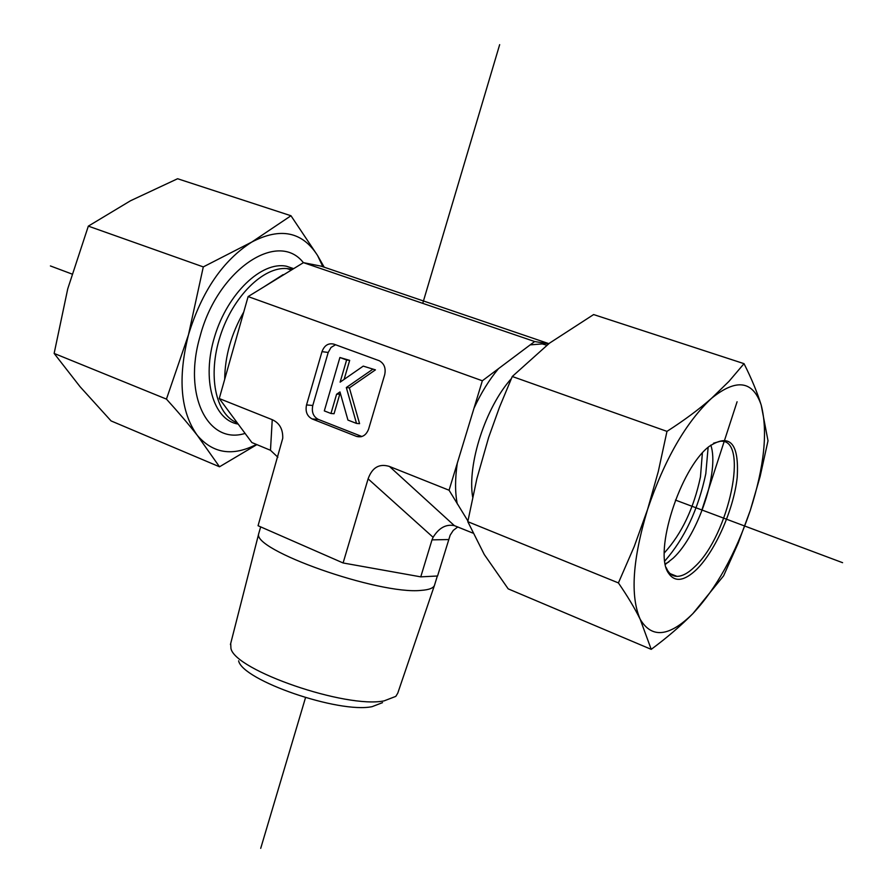 <?xml version="1.0" encoding="UTF-8"?>
<svg xmlns="http://www.w3.org/2000/svg" width="893" height="893" viewBox="0 0 893 893"><rect width="100%" height="100%" fill="white"/><g stroke="black" fill="none" stroke-linecap="round" stroke-linejoin="round"><path stroke-width="1.34" d="M238.61 660.831C242.516 680.399 338.748 713.663 372.124 706.653L382.528 702.646M434.389 585.585L397.765 693.158L395.822 696.373L384.079 700.882C346.16 708.774 234.959 670.397 230.941 648.441L230.707 643.485M259.082 532.384L258.803 533.4C250.587 549.474 378.866 594.984 421.116 590.385C429.41 589.804 433.92 587.94 434.657 584.792M548.849 343.638L321.145 266.159L303.441 262.654L248.12 296.576L219.254 398.546L272.242 419.688C279.531 423.003 283.025 429.209 282.735 438.307L258.055 525.731L343.102 562.97L420.759 576.856L437.559 575.996L450.161 535.175L453.298 530.353L457.83 526.926M290.828 540.086L309.145 548.101M380.53 569.656L400.745 573.273M219.254 398.546L251.859 442.537L270.479 450.284L277.868 457.216M303.441 262.654L534.65 341.528L548.581 343.85M248.12 296.576L482.343 380.775L534.65 341.528M467.921 520.999L449.067 490.235L482.343 380.775M449.067 490.235L389.482 466.47L454.358 525.631L472.765 533.043M372.414 369.501L346.317 387.54L356.519 423.427L347.946 420.09L339.965 391.927L336.583 394.26L330.968 413.481L324.315 410.903L339.898 357.513L346.607 359.991L340.121 382.159L363.239 366.119L375.44 369.869L349.375 387.863L346.317 387.54M349.375 387.863L359.578 423.662L356.519 423.427M340.534 393.969L336.583 394.26M339.664 394.561L334.049 413.738L330.968 413.481M346.607 359.991L349.676 360.37L339.898 357.513M349.676 360.37L344.106 379.402M375.44 369.869L363.239 366.119M361.319 436.677L356.642 436.443C362.201 437.76 366.186 435.304 368.608 429.086L384.671 374.781C386.066 368.262 384.258 363.574 379.268 360.727L333.915 344.151C328.378 342.856 324.405 345.345 321.993 351.641L328.2 352.456L312.784 405.478C311.445 412.075 313.309 416.73 318.388 419.431L361.899 436.51M356.396 436.353L312.148 418.951L318.388 419.431M312.784 405.478L306.533 404.931C305.183 411.561 307.058 416.227 312.148 418.951M306.533 404.931L321.993 351.641M335.567 344.754L331.035 347.444L328.2 352.456M454.358 525.631C446.031 523.968 438.943 527.863 433.105 537.296L432 539.874L448.688 539.551M389.482 466.47C379.335 463.311 372.202 467.43 368.106 478.849L433.105 537.296M420.759 576.856L432 539.874M343.102 562.97L368.106 478.849M244.983 433.44C208.192 445.06 182.585 395.554 200.099 336.281C217.367 269.786 277.902 229.635 303.386 262.687M290.973 215.749L317.573 255.521C302.347 231.622 280.435 227.123 251.871 242.003C222.949 260.365 201.818 291.297 188.479 334.775L203.291 266.907L251.871 242.003L290.973 215.749L177.595 178.734L130.534 200.746L88.329 226.13L67.745 288.819L54.138 353.427L80.057 386.702L111.067 420.916L219.511 466.782L197.32 435.382C188.669 424.354 178.377 412.265 166.444 399.104L188.479 334.775C177.584 378.364 180.52 411.896 197.32 435.382C213.047 453.611 232.76 456.613 256.458 444.424M322.898 266.761L317.573 255.521L324.204 267.208M256.905 444.602L219.511 466.782M166.444 399.104L54.138 353.427M203.291 266.907L88.329 226.13M713.529 443.207L720.383 441.265C749.651 437.983 728.878 535.487 694.854 566.62C688.257 573.105 682.285 576.342 676.961 576.365C672.976 576.275 669.795 574.199 667.417 570.158L666.156 567.557M696.752 569.299C715.483 550.791 733.756 509.233 737.183 477.576C739.292 443.162 729.894 432.815 708.986 446.556C680.042 468.613 653.453 552.376 668.433 573.038C674.784 582.549 684.228 581.298 696.752 569.299M710.806 445.105C719.68 470.834 698.114 535.208 673.222 558.125L665.374 564.376M647.559 509.523C632.557 559.364 630.09 595.921 640.158 619.206C651.723 638.774 669.315 636.888 692.923 613.558C716.286 588.532 735.408 554.14 750.287 510.394C764.341 466.459 767.969 431.341 761.193 405.042C752.866 380.552 736.312 378.308 711.542 398.311C685.891 422.367 664.559 459.437 647.559 509.523L658.32 471.415L666.971 431.375C684.116 420.38 698.973 409.351 711.542 398.311L729.001 381.333L744.025 363.663C751.571 378.688 757.297 392.474 761.193 405.042L768.013 440.785L760.133 476.438L750.287 510.394L738.131 543.279L723.598 575.84L692.923 613.558C681.125 625.546 667.216 637.479 651.22 649.356L640.158 619.206C634.834 608.39 627.589 596.29 618.414 582.917L634.264 546.416L647.559 509.523M744.025 363.663L593.622 314.559L549.441 343.191L512.269 376.5L499.466 407.275L488.65 437.425L476.84 478.804L467.798 521.668L484.252 554.486L508.195 588.867L651.22 649.356M467.798 521.668L618.414 582.917M512.269 376.5L666.971 431.375M664.325 552.923C681.739 533.679 693.783 508.351 700.458 476.974L702.367 453.041M708.138 447.281L705.805 473.725C698.259 509.345 684.596 538.434 664.816 561.005M50.41 265.947L71.931 274.017M675.454 500.08L842.59 562.69M701.887 509.981L737.082 401.772M260.711 848.35L305.518 697.656M422.746 303.352L499.667 44.65M283.103 274.631L263.513 287.133M243.756 311.992C231.287 333.803 224.936 356.251 224.69 379.346M290.169 268.994L287.044 268.581C263.513 266.337 232.906 296.476 220.281 335.924C207.433 375.317 215.559 414.185 236.824 422.69M293.529 268.603L286.519 266.259C261.816 260.912 227.637 293.351 214.7 336.371C201.416 379.324 213.07 419.777 237.795 424.019M457.261 503.875C454.995 492.322 455.006 478.748 457.294 463.166M474.004 408.201C481.137 392.82 489.308 379.625 498.506 368.642M530.185 344.877L542.207 343.917L546.806 345.211M472.654 497.044C467.151 464.193 485.613 407.275 511.343 378.61M272.242 419.688L270.479 450.284M230.439 644.523L258.803 533.4M434.668 584.736L437.336 576.007M258.803 533.344L260.678 526.881M292.391 269.251L287.044 268.581L291.118 269.976M356.642 436.443L361.073 436.733M667.417 570.158L668.433 573.038M670.185 573.663L676.961 576.365M668.846 561.954L665.263 563.807"/></g></svg>
